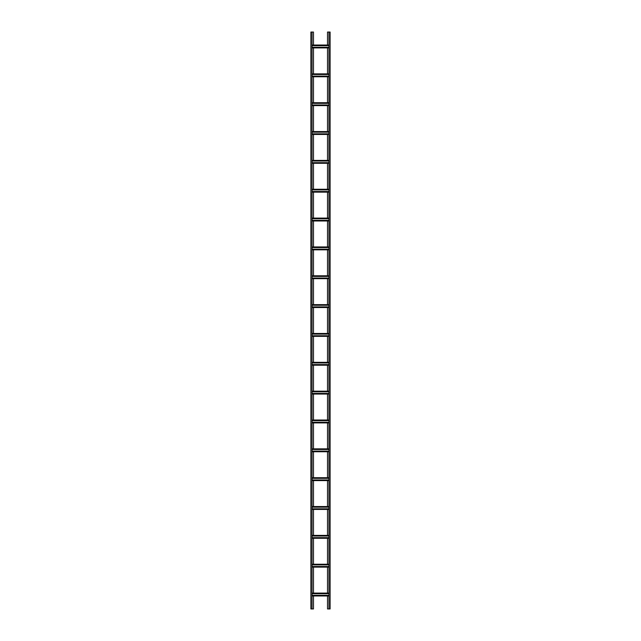 <?xml version="1.0" encoding="UTF-8"?>
<svg xmlns="http://www.w3.org/2000/svg" width="641" height="641" viewBox="0 0 641 641"><rect width="100%" height="100%" fill="white"/><g stroke="black" fill="none" stroke-linecap="round" stroke-linejoin="round"><path stroke-width="0.96" d="M312.039 595.97L328.961 595.97M328.961 593.085L312.039 593.085M328.961 595.345L312.039 595.345M312.039 593.71L328.961 593.71M312.039 567.125L328.961 567.125M328.961 564.24L312.039 564.24M328.961 566.5L312.039 566.5M312.039 564.865L328.961 564.865M312.039 538.28L328.961 538.28M328.961 535.395L312.039 535.395M328.961 537.655L312.039 537.655M312.039 536.02L328.961 536.02M312.039 509.435L328.961 509.435M328.961 506.55L312.039 506.55M328.961 508.81L312.039 508.81M312.039 507.175L328.961 507.175M312.039 480.59L328.961 480.59M328.961 477.705L312.039 477.705M328.961 479.965L312.039 479.965M312.039 478.33L328.961 478.33M312.039 451.745L328.961 451.745M328.961 448.86L312.039 448.86M328.961 451.12L312.039 451.12M312.039 449.485L328.961 449.485M312.039 422.9L328.961 422.9M328.961 420.015L312.039 420.015M328.961 422.275L312.039 422.275M312.039 420.64L328.961 420.64M312.039 394.055L328.961 394.055M328.961 391.17L312.039 391.17M328.961 393.43L312.039 393.43M312.039 391.795L328.961 391.795M328.961 365.21L312.039 365.21L328.961 365.21M312.039 362.325L328.961 362.325L312.039 362.325M328.961 364.585L312.039 364.585M312.039 362.95L328.961 362.95M312.039 336.365L328.961 336.365M328.961 333.48L312.039 333.48M328.961 335.74L312.039 335.74M312.039 334.105L328.961 334.105M312.039 307.52L328.961 307.52M328.961 304.635L312.039 304.635M328.961 306.895L312.039 306.895M312.039 305.26L328.961 305.26M328.961 278.675L312.039 278.675L328.961 278.675M312.039 275.79L328.961 275.79L312.039 275.79M328.961 278.05L312.039 278.05M312.039 276.415L328.961 276.415M328.961 249.83L312.039 249.83L328.961 249.83M312.039 246.945L328.961 246.945L312.039 246.945M328.961 249.205L312.039 249.205M312.039 247.57L328.961 247.57M328.961 220.985L312.039 220.985L328.961 220.985M312.039 218.1L328.961 218.1L312.039 218.1M328.961 220.36L312.039 220.36M312.039 218.725L328.961 218.725M328.961 192.14L312.039 192.14L328.961 192.14M312.039 189.255L328.961 189.255L312.039 189.255M328.961 191.515L312.039 191.515M312.039 189.88L328.961 189.88M328.961 163.295L312.039 163.295L328.961 163.295M312.039 160.41L328.961 160.41L312.039 160.41M328.961 162.67L312.039 162.67M312.039 161.035L328.961 161.035M328.961 134.45L312.039 134.45L328.961 134.45M312.039 131.565L328.961 131.565L312.039 131.565M328.961 133.825L312.039 133.825M312.039 132.19L328.961 132.19M328.961 105.605L312.039 105.605L328.961 105.605M312.039 102.72L328.961 102.72L312.039 102.72M328.961 104.98L312.039 104.98M312.039 103.345L328.961 103.345M328.961 76.76L312.039 76.76L328.961 76.76M312.039 73.875L328.961 73.875L312.039 73.875M328.961 76.135L312.039 76.135M312.039 74.5L328.961 74.5M328.961 47.915L312.039 47.915L328.961 47.915M312.039 45.03L328.961 45.03L312.039 45.03M328.961 47.29L312.039 47.29M312.039 45.655L328.961 45.655M313.481 595.97L313.481 608.95L310.885 608.95L310.885 32.05L313.481 32.05L313.481 45.03M313.481 47.915L313.481 73.875M313.481 76.76L313.481 102.72M313.481 105.605L313.481 131.565M313.481 134.45L313.481 160.41M313.481 163.295L313.481 189.255M313.481 192.14L313.481 218.1M313.481 220.985L313.481 246.945M313.481 249.83L313.481 275.79M313.481 278.675L313.481 304.635M313.481 307.52L313.481 333.48M313.481 336.365L313.481 362.325M313.481 365.21L313.481 391.17M313.481 394.055L313.481 420.015M313.481 422.9L313.481 448.86M313.481 451.745L313.481 477.705M313.481 480.59L313.481 506.55M313.481 509.435L313.481 535.395M313.481 538.28L313.481 564.24M313.481 567.125L313.481 593.085M312.039 608.95L312.039 32.05M327.519 45.03L327.519 32.05L330.115 32.05L330.115 608.95L327.519 608.95L327.519 595.97M327.519 593.085L327.519 567.125M327.519 564.24L327.519 538.28M327.519 535.395L327.519 509.435M327.519 506.55L327.519 480.59M327.519 477.705L327.519 451.745M327.519 448.86L327.519 422.9M327.519 420.015L327.519 394.055M327.519 391.17L327.519 365.21M327.519 362.325L327.519 336.365M327.519 333.48L327.519 307.52M327.519 304.635L327.519 278.675M327.519 275.79L327.519 249.83M327.519 246.945L327.519 220.985M327.519 218.1L327.519 192.14M327.519 189.255L327.519 163.295M327.519 160.41L327.519 134.45M327.519 131.565L327.519 105.605M327.519 102.72L327.519 76.76M327.519 73.875L327.519 47.915M328.961 32.05L328.961 608.95M328.961 595.681L312.039 595.681M312.039 593.374L328.961 593.374M328.961 566.836L312.039 566.836M312.039 564.529L328.961 564.529M328.961 537.991L312.039 537.991M312.039 535.684L328.961 535.684M328.961 509.146L312.039 509.146M312.039 506.839L328.961 506.839M328.961 480.301L312.039 480.301M312.039 477.994L328.961 477.994M328.961 451.456L312.039 451.456M312.039 449.149L328.961 449.149M328.961 422.611L312.039 422.611M312.039 420.304L328.961 420.304M328.961 393.766L312.039 393.766M312.039 391.459L328.961 391.459M328.961 364.921L312.039 364.921M312.039 362.614L328.961 362.614M328.961 336.076L312.039 336.076M312.039 333.769L328.961 333.769M328.961 307.231L312.039 307.231M312.039 304.924L328.961 304.924M328.961 278.386L312.039 278.386M312.039 276.079L328.961 276.079M328.961 249.541L312.039 249.541M312.039 247.234L328.961 247.234M328.961 220.696L312.039 220.696M312.039 218.389L328.961 218.389M328.961 191.851L312.039 191.851M312.039 189.544L328.961 189.544M328.961 163.006L312.039 163.006M312.039 160.699L328.961 160.699M328.961 134.161L312.039 134.161M312.039 131.854L328.961 131.854M328.961 105.316L312.039 105.316M312.039 103.009L328.961 103.009M328.961 76.471L312.039 76.471M312.039 74.164L328.961 74.164M328.961 47.626L312.039 47.626M312.039 45.319L328.961 45.319"/></g></svg>
